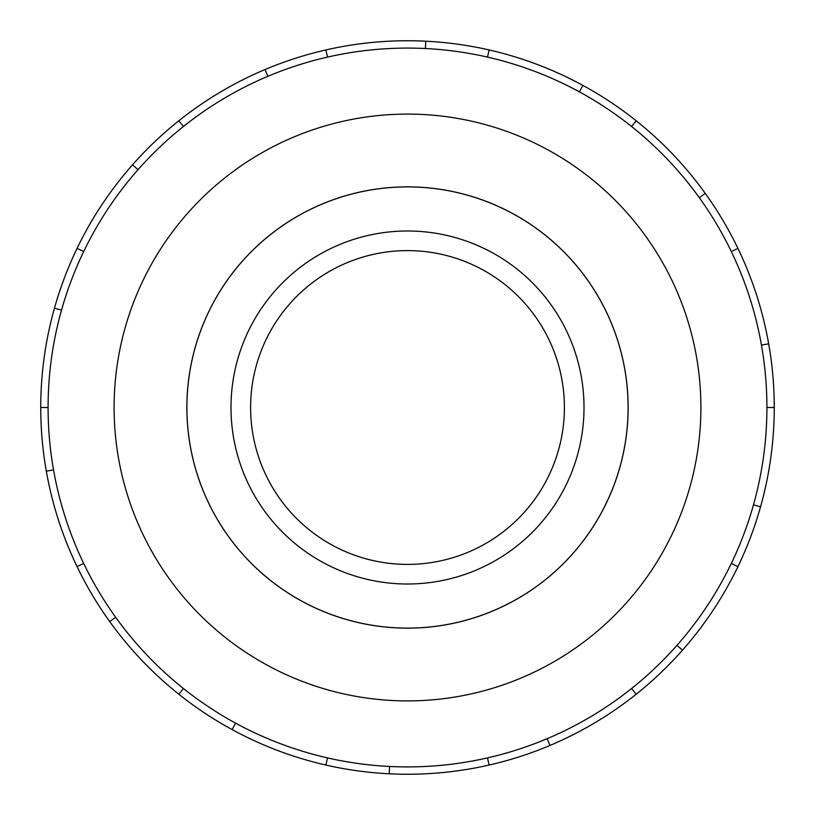 <?xml version="1.0" encoding="UTF-8"?>
<svg xmlns="http://www.w3.org/2000/svg" width="815" height="815" viewBox="0 0 815 815"><rect width="100%" height="100%" fill="white"/><g stroke="black" fill="none" stroke-linecap="round" stroke-linejoin="round"><path stroke-width="1.22" d="M186.9 407.5A220.6 220.6 0 0 0 407.5 628.1A220.6 220.6 0 0 0 628.1 407.5A220.6 220.6 0 0 0 407.5 186.9A220.6 220.6 0 0 0 186.9 407.5M250.602 407.5A156.898 156.898 0 0 0 407.5 564.398A156.898 156.898 0 0 0 564.398 407.5A156.898 156.898 0 0 0 407.5 250.602A156.898 156.898 0 0 0 250.602 407.5M584.009 407.5A176.509 176.509 0 0 1 407.5 584.009A176.509 176.509 0 0 1 230.991 407.5A176.509 176.509 0 0 1 407.5 230.991A176.509 176.509 0 0 1 584.009 407.5M186.859 407.5A220.641 220.641 0 0 0 407.5 628.141A220.641 220.641 0 0 0 628.141 407.5A220.641 220.641 0 0 0 407.5 186.859A220.641 220.641 0 0 0 186.859 407.5M766.915 407.5A359.415 359.415 0 0 0 407.5 48.085A359.415 359.415 0 0 0 48.085 407.5A359.415 359.415 0 0 0 407.5 766.915A359.415 359.415 0 0 0 766.915 407.5L774.25 407.5A366.75 366.75 0 0 1 737.932 566.629L731.32 563.44A359.415 359.415 0 0 0 753.478 504.842L760.538 506.828M700.9 407.5A293.4 293.4 0 0 0 407.5 114.1A293.4 293.4 0 0 0 114.1 407.5A293.4 293.4 0 0 0 407.5 700.9A293.4 293.4 0 0 0 700.9 407.5M53.546 469.909L46.323 471.182A366.75 366.75 0 0 1 737.932 248.371A366.75 366.75 0 0 1 774.25 407.5M61.522 310.158L54.462 308.172M77.068 248.371L83.68 251.56M40.75 407.5L48.085 407.5M138.02 169.683L132.519 164.824M178.831 120.763L183.406 126.498M267.89 76.304L265.038 69.55M325.888 49.949L327.518 57.101M425.42 48.533L425.776 41.208M489.112 49.949L487.482 57.101M579.394 91.85L582.898 85.412M636.169 120.763L631.594 126.498M699.321 197.699L705.281 193.41M737.932 248.371L731.32 251.56M761.455 345.091L768.677 343.818M676.98 645.317L682.481 650.176A366.75 366.75 0 0 1 636.169 694.237L631.594 688.502M737.932 566.629A366.75 366.75 0 0 1 682.481 650.176M547.11 738.696L549.962 745.45A366.75 366.75 0 0 1 489.112 765.051L487.482 757.899M636.169 694.237A366.75 366.75 0 0 1 549.962 745.45M389.58 766.467L389.224 773.792A366.75 366.75 0 0 1 325.888 765.051L327.518 757.899M489.112 765.051A366.75 366.75 0 0 1 389.224 773.792M235.606 723.15L232.102 729.588A366.75 366.75 0 0 1 178.831 694.237L183.406 688.502M325.888 765.051A366.75 366.75 0 0 1 232.102 729.588M115.679 617.301L109.719 621.59A366.75 366.75 0 0 1 77.068 566.629L83.68 563.44M178.831 694.237A366.75 366.75 0 0 1 109.719 621.59M77.068 566.629A366.75 366.75 0 0 1 46.323 471.182"/></g></svg>
